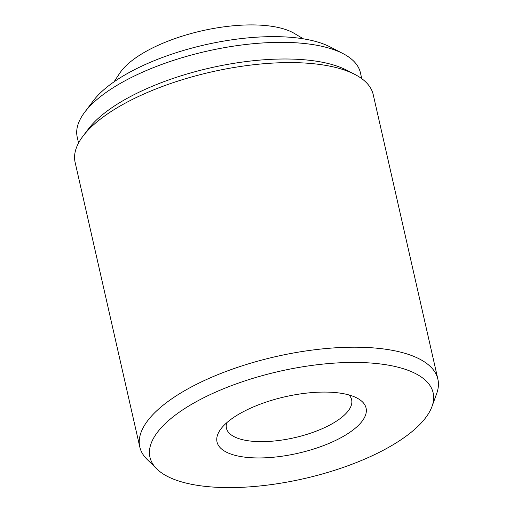 <?xml version="1.0" encoding="UTF-8"?>
<svg xmlns="http://www.w3.org/2000/svg" width="513" height="513" viewBox="0 0 513 513"><rect width="100%" height="100%" fill="white"/><g stroke="black" fill="none" stroke-linecap="round" stroke-linejoin="round"><path stroke-width="0.77" d="M432.01 406.456L436.691 393.535A152.848 57.95 167.2 0 0 437.884 379.21A152.848 57.95 167.2 0 0 398.556 351.636A152.848 57.95 167.2 0 0 228.279 370.623A152.848 57.95 167.2 0 0 139.78 446.932A152.848 57.95 167.2 0 0 147.045 459.34L156.85 468.972A145.211 55.051 167.2 0 0 187.303 483.381A145.211 55.051 167.2 0 0 333.174 470.754A145.211 55.051 167.2 0 0 432.01 406.456A145.211 55.051 167.2 0 0 395.78 366.654A145.211 55.051 167.2 0 0 218.948 390.682A145.211 55.051 167.2 0 0 156.85 468.972M437.884 379.21L373.22 94.61A152.848 57.95 167.2 0 0 354.881 74.436A152.848 57.95 167.2 0 0 333.899 67.043A152.848 57.95 167.2 0 0 82.939 136.214A152.848 57.95 167.2 0 0 75.116 162.339L139.78 446.932M354.881 74.436L346.775 70.236A145.211 55.051 167.2 0 0 326.845 63.214A145.211 55.051 167.2 0 0 88.435 128.93L82.939 136.214M361.761 78.662L360.421 72.763A145.211 55.051 167.2 0 0 342.998 53.589A145.211 55.051 167.2 0 0 323.062 46.568A145.211 55.051 167.2 0 0 84.651 112.283A145.211 55.051 167.2 0 0 77.219 137.099L78.56 142.999M342.998 53.589L330.148 46.94A133.091 50.454 167.2 0 0 311.878 40.501A133.091 50.454 167.2 0 0 93.366 100.734L84.651 112.283M236.679 455.73A76.424 28.972 167.2 0 0 335.476 440.494A76.424 28.972 167.2 0 0 356.901 397.992A76.424 28.972 167.2 0 0 346.403 394.298A76.424 28.972 167.2 0 0 220.93 428.887A76.424 28.972 167.2 0 0 236.679 455.73M348.994 394.965A64.196 24.335 -12.8 0 1 351.636 399.762A64.196 24.335 -12.8 0 1 314.469 431.811A64.196 24.335 -12.8 0 1 242.95 439.782A64.196 24.335 -12.8 0 1 226.432 428.201A64.196 24.335 -12.8 0 1 226.752 422.738M303.363 38.828L294.372 33.454A96.297 36.506 167.2 0 0 146 51.422A96.297 36.506 167.2 0 0 119.798 73.115L114.021 81.849"/></g></svg>
